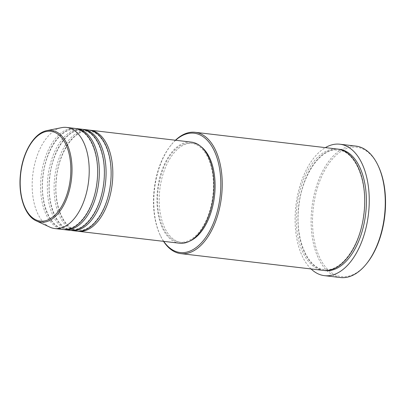 <?xml version="1.0" encoding="UTF-8"?>
<svg xmlns="http://www.w3.org/2000/svg" width="405" height="405" viewBox="0 0 405 405"><rect width="100%" height="100%" fill="white"/><g stroke="black" fill="none" stroke-linecap="round" stroke-linejoin="round"><path stroke-width="0.3" stroke-dasharray="2.02 1.52" d="M77.507 231.194A50.903 28.097 96.7 0 1 56.325 178.084A50.903 28.097 96.7 0 1 88.73 130.106A50.903 28.097 96.7 0 1 89.404 130.132M76.661 231.118A50.903 28.097 96.7 0 1 54.559 178.651A50.903 28.097 96.7 0 1 87.045 129.909A50.903 28.097 96.7 0 1 88.563 130.01M70.764 230.399A50.903 28.097 96.7 0 1 49.582 177.289A50.903 28.097 96.7 0 1 81.987 129.311A50.903 28.097 96.7 0 1 82.655 129.337M69.918 230.323A50.903 28.097 96.7 0 1 47.815 177.856A50.903 28.097 96.7 0 1 80.301 129.114A50.903 28.097 96.7 0 1 81.815 129.215M64.02 229.605A50.903 28.097 96.7 0 1 42.839 176.494A50.903 28.097 96.7 0 1 75.239 128.517A50.903 28.097 96.7 0 1 75.912 128.547M63.175 229.529A50.903 28.097 96.7 0 1 41.072 177.061A50.903 28.097 96.7 0 1 73.553 128.319A50.903 28.097 96.7 0 1 75.072 128.42M366.965 263.204A65.154 35.959 96.7 0 1 343.364 276.757A65.154 35.959 96.7 0 1 312.959 211.223A65.154 35.959 96.7 0 1 354.709 147.076A65.154 35.959 96.7 0 1 378.381 166.197M355.924 146.099A66.172 36.521 -83.3 0 0 353.955 145.967A66.172 36.521 -83.3 0 0 311.723 209.329A66.172 36.521 -83.3 0 0 340.458 277.536M323.347 270.398A61.084 33.711 96.7 0 1 296.825 207.436A61.084 33.711 96.7 0 1 335.806 148.949A61.084 33.711 96.7 0 1 337.628 149.07M179.521 243.223A50.903 28.097 96.7 0 1 157.418 190.755A50.903 28.097 96.7 0 1 189.904 142.013A50.903 28.097 96.7 0 1 191.423 142.115M189.813 143.026A49.886 27.535 96.7 0 1 191.302 143.127A49.886 27.535 96.7 0 1 212.964 194.547A49.886 27.535 96.7 0 1 181.131 242.311A49.886 27.535 96.7 0 1 179.643 242.21A49.886 27.535 96.7 0 1 157.98 190.79A49.886 27.535 96.7 0 1 189.813 143.026M189.899 241.051A49.886 27.535 96.7 0 1 182.817 242.509A49.886 27.535 96.7 0 1 181.329 242.408A49.886 27.535 96.7 0 1 159.666 190.993A49.886 27.535 96.7 0 1 191.499 143.223A49.886 27.535 96.7 0 1 192.988 143.324A49.886 27.535 96.7 0 1 201.012 146.64M49.886 227.154A50.903 28.097 96.7 0 1 32.79 174.702A50.903 28.097 96.7 0 1 61.601 127.651M311.08 268.955A66.172 36.521 96.7 0 1 295.898 205.664A66.172 36.521 96.7 0 1 325.362 147.628M163.544 241.34A61.084 33.711 96.7 0 1 160.486 235.831A61.084 33.711 96.7 0 1 171.194 144.884A61.084 33.711 96.7 0 1 175.441 140.236M175.628 140.257A60.067 33.149 -83.3 0 0 170.626 145.587A60.067 33.149 -83.3 0 0 160.102 235.016A60.067 33.149 -83.3 0 0 163.731 241.365M324.192 270.479A61.084 33.711 96.7 0 1 298.591 206.869A61.084 33.711 96.7 0 1 337.492 149.146A61.084 33.711 96.7 0 1 338.469 149.192M36.339 220.892A46.195 25.495 96.7 0 1 20.817 173.289A46.195 25.495 96.7 0 1 46.965 130.592M87.87 131.023C74.1 129.959 58.725 152.528 56.427 178.762C53.293 205.006 63.853 229.412 77.623 230.207L79.046 230.303C92.472 231.306 107.522 209.891 110.287 184.331C114.038 157.515 103.407 131.893 89.287 131.119L87.87 131.023M81.121 130.228C67.357 129.165 51.982 151.733 49.678 177.967C46.55 204.216 57.105 228.617 70.88 229.412L72.298 229.508C85.728 230.511 100.774 209.096 103.543 183.536C107.295 156.725 96.663 131.098 82.539 130.329L81.121 130.228M74.378 129.438C60.613 128.37 45.238 150.938 42.935 177.172C39.801 203.421 50.362 227.823 64.137 228.617L65.554 228.714C78.98 229.716 94.031 208.302 96.795 182.741C100.551 155.93 89.92 130.304 75.796 129.534L74.378 129.438M336.631 150.063C319.915 148.812 301.467 175.993 298.693 207.532C294.936 239.087 307.587 268.48 324.309 269.487L326.03 269.603C342.336 270.783 360.394 244.99 363.731 214.26C368.231 182.027 355.494 151.171 338.352 150.184L336.631 150.063M191.302 143.127L192.988 143.324M179.643 242.21L181.329 242.408M160.102 235.016L160.486 235.831M170.626 145.587L171.194 144.884"/><path stroke-width="0.61" d="M89.404 130.132A50.903 28.097 96.7 0 1 90.249 130.207A50.903 28.097 96.7 0 1 112.352 182.675A50.903 28.097 96.7 0 1 79.866 231.417A50.903 28.097 96.7 0 1 78.347 231.316A50.903 28.097 96.7 0 1 77.507 231.194M82.655 129.337A50.903 28.097 96.7 0 1 83.506 129.413L88.563 130.01A50.903 28.097 96.7 0 1 110.666 182.478A50.903 28.097 96.7 0 1 78.18 231.22A50.903 28.097 96.7 0 1 76.661 231.118L71.604 230.521A50.903 28.097 96.7 0 1 70.764 230.399M83.506 129.413A50.903 28.097 96.7 0 1 105.609 181.885A50.903 28.097 96.7 0 1 73.123 230.627A50.903 28.097 96.7 0 1 71.604 230.521M75.912 128.547A50.903 28.097 96.7 0 1 76.758 128.623L81.815 129.215A50.903 28.097 96.7 0 1 103.923 181.683A50.903 28.097 96.7 0 1 71.437 230.425A50.903 28.097 96.7 0 1 69.918 230.323L64.861 229.726A50.903 28.097 96.7 0 1 64.02 229.605M76.758 128.623A50.903 28.097 96.7 0 1 98.861 181.091A50.903 28.097 96.7 0 1 66.379 229.832A50.903 28.097 96.7 0 1 64.861 229.726M46.965 130.592L61.601 127.651A50.903 28.097 96.7 0 1 65.124 127.327A50.903 28.097 96.7 0 1 66.643 127.428L75.072 128.42A50.903 28.097 96.7 0 1 97.175 180.893A50.903 28.097 96.7 0 1 64.689 229.635A50.903 28.097 96.7 0 1 63.175 229.529L54.741 228.536A50.903 28.097 96.7 0 1 49.886 227.154L36.339 220.892C24.599 215.835 17.84 194.633 20.574 173.193C22.923 151.759 34.4 132.784 46.965 130.592A46.195 25.495 96.7 0 1 50.164 130.299A46.195 25.495 96.7 0 1 71.715 176.767A46.195 25.495 96.7 0 1 42.12 222.244A46.195 25.495 96.7 0 1 36.339 220.892M163.731 241.365A60.067 33.149 -83.3 0 0 181.931 252.644A60.067 33.149 -83.3 0 0 220.416 193.509A60.067 33.149 -83.3 0 0 192.39 133.093A60.067 33.149 -83.3 0 0 175.628 140.257M175.441 140.236A61.084 33.711 96.7 0 1 193.322 132.177A61.084 33.711 96.7 0 1 195.139 132.303A61.084 33.711 96.7 0 1 221.667 195.266A61.084 33.711 96.7 0 1 182.685 253.753A61.084 33.711 96.7 0 1 180.863 253.631A61.084 33.711 96.7 0 1 163.544 241.34M377.997 165.382L378.381 166.197A65.154 35.959 96.7 0 1 366.965 263.204L366.403 263.908A66.172 36.521 -83.3 0 0 377.997 165.382A66.172 36.521 -83.3 0 0 355.924 146.099L339.906 144.215A66.172 36.521 96.7 0 1 368.641 212.423A66.172 36.521 96.7 0 1 326.41 275.79A66.172 36.521 96.7 0 1 324.44 275.653A66.172 36.521 96.7 0 1 311.08 268.955M324.44 275.653L340.458 277.536A66.172 36.521 -83.3 0 0 342.433 277.673A66.172 36.521 -83.3 0 0 366.403 263.908M195.139 132.303L337.628 149.07A61.084 33.711 96.7 0 1 364.151 212.033A61.084 33.711 96.7 0 1 325.169 270.525A61.084 33.711 96.7 0 1 323.347 270.398L180.863 253.631M90.249 130.207L191.423 142.115A50.903 28.097 96.7 0 1 213.526 194.582A50.903 28.097 96.7 0 1 181.04 243.324A50.903 28.097 96.7 0 1 179.521 243.223L78.347 231.316M201.012 146.64A49.886 27.535 96.7 0 1 214.503 196.086A49.886 27.535 96.7 0 1 189.899 241.051M325.362 147.628A66.172 36.521 96.7 0 1 337.937 144.079A66.172 36.521 96.7 0 1 339.906 144.215M66.643 127.428A50.903 28.097 96.7 0 1 88.746 179.901A50.903 28.097 96.7 0 1 56.26 228.643A50.903 28.097 96.7 0 1 54.741 228.536M41.578 221.191A45.213 24.953 -83.3 0 0 70.546 176.681A45.213 24.953 -83.3 0 0 49.45 131.205A45.213 24.953 -83.3 0 0 20.483 175.714A45.213 24.953 -83.3 0 0 41.578 221.191M338.469 149.192A61.084 33.711 96.7 0 1 365.912 211.466A61.084 33.711 96.7 0 1 326.855 270.722A61.084 33.711 96.7 0 1 324.192 270.479"/></g></svg>
